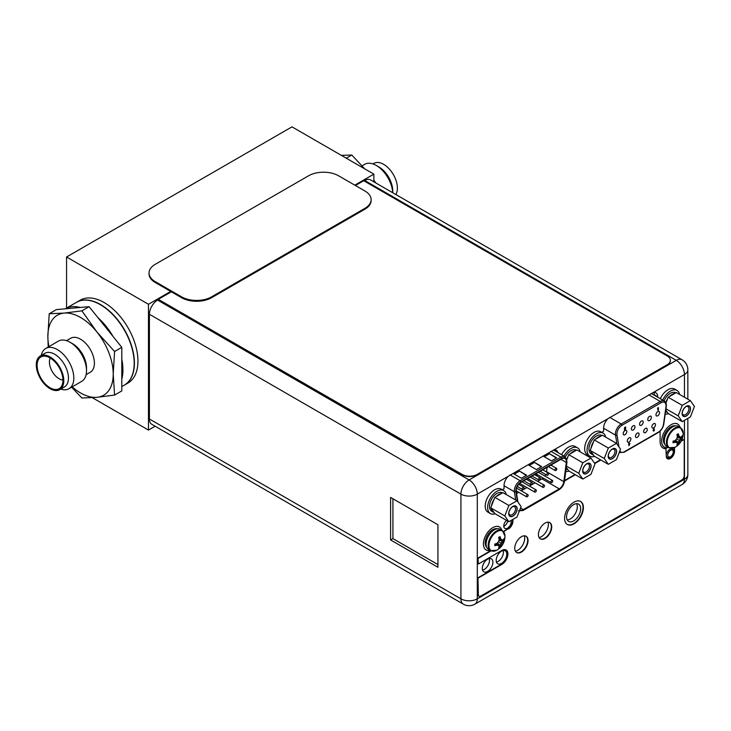 <?xml version="1.0" encoding="UTF-8"?>
<svg xmlns="http://www.w3.org/2000/svg" width="731" height="731" viewBox="0 0 731 731"><rect width="100%" height="100%" fill="white"/><g stroke="black" fill="none" stroke-linecap="round" stroke-linejoin="round"><path stroke-width="1.1" d="M373.87 181.845L373.87 174.133L354.791 185.153M170.707 291.431L148.466 304.279L148.466 430.075L155.136 426.219M148.466 304.279L66.567 256.992L291.971 126.856L373.87 174.133M92.334 397.673L148.466 430.075M66.567 256.992L66.567 308.062M128.044 382.989A47.817 27.604 -120 0 0 137.949 361.105A47.817 27.604 -120 0 0 117.07 312.987A47.817 27.604 -120 0 0 80.227 300.176L76.691 302.214A47.817 27.604 60 0 1 113.543 315.024A47.817 27.604 60 0 1 134.413 363.143A47.817 27.604 60 0 1 124.508 385.027A47.817 27.604 60 0 1 124.398 385.1L128.044 382.989M678.359 426.374A11.632 6.716 120 0 0 669.395 429.49A11.632 6.716 120 0 0 664.315 441.204A11.632 6.716 120 0 0 666.727 446.531L668.828 447.747A11.632 6.716 -60 0 1 666.416 442.419A11.632 6.716 -60 0 1 671.497 430.705A11.632 6.716 -60 0 1 680.46 427.589L678.359 426.374M668.828 447.747L674.96 447.345A11.33 6.542 -60 0 1 667.156 442.593A11.33 6.542 120 0 1 675.06 428.777A11.33 6.542 120 0 1 683.183 433.099L680.46 427.589M677.317 436.617L682.124 437.531L682.096 435.923A15.79 9.11 180 0 1 681.228 437.001A15.506 3.28 -158.8 0 1 679.921 437.001A15.506 3.28 -141.2 0 0 678.788 435.594A15.79 9.11 -120 0 0 678.286 433.721L676.851 434.543A15.79 9.11 60 0 1 677.363 436.416A15.506 12.235 95.1 0 1 676.714 438.865A15.506 12.235 144.9 0 1 674.914 440.647A15.79 9.11 180 0 1 673.041 441.149L673.041 442.794A15.79 9.11 0 0 0 674.914 442.292A15.506 3.28 21.2 0 0 676.714 442.575A15.506 3.28 38.8 0 1 677.363 443.708A15.79 9.11 60 0 1 676.851 444.996L678.286 444.174A15.79 9.11 -120 0 0 678.788 442.876A15.506 12.235 -84.9 0 0 679.921 440.72A15.506 12.235 -35.1 0 0 681.228 438.646A15.79 9.11 0 0 0 682.096 437.567L679.172 440.281L678.286 444.174M678.788 435.594L679.921 437.001M677.061 435.247L678.286 435.301L678.286 433.721M677.326 436.252L679.172 436.571M673.754 440.976L674.411 441.999L673.041 442.794M674.759 440.692L675.965 442.145L674.914 442.292M675.069 440.51L678.258 444.21M675.572 440.044L678.788 442.876M676.714 438.865L679.921 440.72M677.171 437.284L681.228 438.646M676.714 442.575L675.965 442.145M668.426 447.509A13.286 7.666 -60 0 1 664.397 447.089A13.286 7.666 -60 0 1 661.646 441.012A13.286 7.666 -60 0 1 667.44 427.644A13.286 7.666 -60 0 1 677.683 424.081A13.286 7.666 -60 0 1 680.058 427.361M500.132 529.271A11.632 6.716 120 0 0 491.168 532.387A11.632 6.716 120 0 0 486.088 544.102A11.632 6.716 120 0 0 488.5 549.429L490.602 550.644A11.632 6.716 -60 0 1 488.189 545.317A11.632 6.716 -60 0 1 493.27 533.603A11.632 6.716 -60 0 1 502.243 530.487L500.132 529.271M490.602 550.644L496.733 550.242A11.33 6.542 -60 0 1 488.929 545.49A11.33 6.542 120 0 1 496.842 531.675A11.33 6.542 120 0 1 504.957 535.997L502.243 530.487M499.099 539.515L503.897 540.419L503.869 538.811A15.79 9.11 180 0 1 503.001 539.898A15.506 3.28 -158.8 0 1 501.704 539.898A15.506 3.28 -141.2 0 0 500.561 538.491A15.79 9.11 -120 0 0 500.059 536.609L498.633 537.44A15.79 9.11 60 0 1 499.136 539.314A15.506 12.235 95.1 0 1 498.487 541.753A15.506 12.235 144.9 0 1 496.696 543.544A15.79 9.11 180 0 1 494.814 544.047L494.814 545.692A15.79 9.11 0 0 0 496.696 545.189A15.506 3.28 21.2 0 0 498.487 545.472A15.506 3.28 38.8 0 1 499.136 546.596A15.79 9.11 60 0 1 498.633 547.894L500.059 547.071A15.79 9.11 -120 0 0 500.561 545.774A15.506 12.235 -84.9 0 0 501.704 543.617A15.506 12.235 -35.1 0 0 503.001 541.543A15.79 9.11 0 0 0 503.869 540.465L500.954 543.179L500.059 547.071M500.561 538.491L501.704 539.898M498.844 538.144L500.059 538.199L500.059 536.609M499.099 539.149L500.954 539.469M495.536 543.873L496.194 544.897L494.814 545.692M496.541 543.59L497.738 545.034L496.696 545.189M496.852 543.407L500.041 547.108M497.345 542.941L500.561 545.774M498.487 541.753L501.704 543.617M498.944 540.182L503.001 541.543M498.487 545.472L497.738 545.034M490.199 550.406A13.286 7.666 -60 0 1 486.17 549.986A13.286 7.666 -60 0 1 483.419 543.901A13.286 7.666 -60 0 1 489.222 530.542A13.286 7.666 -60 0 1 499.456 526.978A13.286 7.666 -60 0 1 501.832 530.258M149.042 272.974L149.042 273.842A21.254 12.272 0 0 0 155.264 282.522L181.562 297.7A21.254 12.272 0 0 0 211.615 297.7L364.897 209.203A21.254 12.272 0 0 0 371.12 200.532L371.12 199.664A21.254 12.272 180 0 1 364.897 208.335L211.615 296.832A21.254 12.272 180 0 1 181.562 296.832L155.264 281.654A21.254 12.272 180 0 1 149.042 272.974A21.254 12.272 180 0 1 155.264 264.302L308.537 175.805A21.254 12.272 180 0 1 338.599 175.805L364.897 190.983A21.254 12.272 180 0 1 371.12 199.664M639.57 424.199A2.549 1.471 120 0 0 640.1 425.369A2.549 1.471 120 0 0 642.065 424.684A2.549 1.471 120 0 0 643.179 422.116A2.549 1.471 120 0 0 642.65 420.946A2.549 1.471 120 0 0 640.685 421.632A2.549 1.471 120 0 0 639.57 424.199M629.775 443.443L629.126 443.059L628.486 444.183L629.117 444.585L628.486 444.183L629.126 443.059L629.775 443.443M629.053 444.75L628.898 445.709L629.263 444.667L628.633 444.265L629.263 444.667M624.932 428.594L624.63 429.325M625.599 428.576L624.959 428.147L625.599 428.576M624.914 429.38L625.37 428.896L624.521 429.079L624.612 427.507L625.572 426.95L625.718 427.443L625.005 428.165M624.612 427.507L624.521 429.079M658.028 410.274L658.028 408.254L657.598 408.501L658.403 407.633L658.403 410.054L657.873 410.182L657.873 408.346M657.818 407.971L658.403 407.633M657.672 407.88L657.598 408.501M630.89 438.929A2.549 1.471 120 0 0 630.369 437.759A2.549 1.471 120 0 0 628.395 438.445A2.549 1.471 120 0 0 627.289 441.012A2.549 1.471 120 0 0 627.81 442.173A2.549 1.471 120 0 0 629.784 441.497A2.549 1.471 120 0 0 630.89 438.929M639.086 434.196A2.549 1.471 120 0 0 638.556 433.026A2.549 1.471 120 0 0 636.591 433.711A2.549 1.471 120 0 0 635.477 436.279A2.549 1.471 120 0 0 636.007 437.449A2.549 1.471 120 0 0 637.971 436.763A2.549 1.471 120 0 0 639.086 434.196M647.273 429.472A2.549 1.471 120 0 0 646.743 428.302A2.549 1.471 120 0 0 644.779 428.987A2.549 1.471 120 0 0 643.664 431.555A2.549 1.471 120 0 0 644.194 432.715A2.549 1.471 120 0 0 646.158 432.039A2.549 1.471 120 0 0 647.273 429.472M655.46 424.738A2.549 1.471 120 0 0 654.93 423.569A2.549 1.471 120 0 0 652.966 424.254A2.549 1.471 120 0 0 651.86 426.822A2.549 1.471 120 0 0 652.381 427.991A2.549 1.471 120 0 0 654.346 427.306A2.549 1.471 120 0 0 655.46 424.738M626.796 431.573A2.549 1.471 120 0 0 626.266 430.404A2.549 1.471 120 0 0 624.301 431.089A2.549 1.471 120 0 0 623.196 433.657A2.549 1.471 120 0 0 623.717 434.826A2.549 1.471 120 0 0 625.681 434.141A2.549 1.471 120 0 0 626.796 431.573M634.992 426.84A2.549 1.471 120 0 0 634.462 425.68A2.549 1.471 120 0 0 632.498 426.365A2.549 1.471 120 0 0 631.383 428.923A2.549 1.471 120 0 0 631.913 430.093A2.549 1.471 120 0 0 633.878 429.408A2.549 1.471 120 0 0 634.992 426.84M651.367 417.392A2.549 1.471 120 0 0 650.837 416.222A2.549 1.471 120 0 0 648.872 416.908A2.549 1.471 120 0 0 647.757 419.466A2.549 1.471 120 0 0 648.287 420.636A2.549 1.471 120 0 0 650.252 419.95A2.549 1.471 120 0 0 651.367 417.392M659.554 412.659A2.549 1.471 120 0 0 659.033 411.489A2.549 1.471 120 0 0 657.068 412.174A2.549 1.471 120 0 0 655.954 414.742A2.549 1.471 120 0 0 656.475 415.912A2.549 1.471 120 0 0 658.448 415.226A2.549 1.471 120 0 0 659.554 412.659M653.203 429.956L653.697 431.007L653.048 430.632L653.889 428.53L653.359 430.047M654.336 429.892L653.706 429.49L654.336 429.892M629.921 443.525L629.272 443.141L629.921 443.525L628.898 445.709M629.007 444.073L629.281 443.571L629.281 444.256L628.861 443.982M629.391 443.68L629.135 444.165M624.767 427.589L625.718 427.041M625.745 428.668L625.115 428.229L625.745 428.668L625.042 429.91L624.347 429.664L625.042 429.91M654.218 428.53L653.852 429.572L654.483 429.974L653.843 431.098L653.194 430.714L653.843 431.098M653.852 429.572L654.483 429.974M653.834 429.983L653.834 430.669L654.108 430.166L653.423 430.385M524.045 487.86A1.279 0.74 -60 0 1 523.497 489.14A1.279 0.74 -60 0 1 522.51 489.487A1.279 0.74 -60 0 1 522.245 488.902A1.279 0.74 -60 0 1 522.802 487.614A1.279 0.74 -60 0 1 523.789 487.275A1.279 0.74 -60 0 1 524.045 487.86M547.117 467.292L546.55 471.687A6.588 3.801 -60 0 1 546.505 472.016M545.71 474.501A6.588 3.801 -60 0 1 544.833 476.045M543.133 478.01A6.588 3.801 -60 0 1 541.954 478.869L537.65 481.354M516.598 493.507L518.718 492.283M521.267 490.812L526.905 487.55M529.454 486.078L535.092 482.825M537.093 474.748L536.444 474.364L535.796 475.488M519.832 509.735A6.588 3.801 120 0 0 520.061 509.891A6.588 3.801 120 0 0 523.35 509.562L559.233 488.847A6.588 3.801 120 0 0 563.829 481.665L566.315 462.449A6.588 3.801 120 0 0 566.37 461.553A6.588 3.801 120 0 0 565.008 458.538A6.588 3.801 120 0 0 561.71 458.867L520.874 482.451A6.588 3.801 120 0 0 516.214 490.519A6.588 3.801 120 0 0 516.269 491.342L517.895 502.023M521.386 478.248L526.64 475.214L519.129 470.874L513.866 473.907L521.386 478.248M551.439 460.895L556.693 457.862L549.182 453.522L543.919 456.555L551.439 460.895M536.408 469.576L541.671 466.533L534.151 462.202L528.897 465.236L536.408 469.576M526.265 475.433L519.129 470.874M519.129 471.312L514.24 474.127M556.318 458.081L549.182 453.522M549.182 453.96L544.303 456.774M541.296 466.753L534.151 462.202M534.151 462.632L529.271 465.455M535.951 475.579L536.6 474.446L537.248 474.83L536.929 475.954M537.248 474.83L536.444 474.364M536.326 475.388L536.6 474.876L536.6 475.561L536.179 475.296M536.718 474.986L536.453 475.479M544.522 485.759A1.279 0.74 -60 0 1 543.965 487.038A1.279 0.74 -60 0 1 542.987 487.376A1.279 0.74 -60 0 1 542.722 486.791A1.279 0.74 -60 0 1 543.279 485.512A1.279 0.74 -60 0 1 544.257 485.174A1.279 0.74 -60 0 1 544.522 485.759M528.147 495.207A1.279 0.74 -60 0 1 527.59 496.495A1.279 0.74 -60 0 1 526.603 496.833A1.279 0.74 -60 0 1 526.338 496.248A1.279 0.74 -60 0 1 526.896 494.969A1.279 0.74 -60 0 1 527.883 494.631A1.279 0.74 -60 0 1 528.147 495.207M548.615 473.67A1.279 0.74 -60 0 1 548.058 474.958A1.279 0.74 -60 0 1 547.08 475.296A1.279 0.74 -60 0 1 546.815 474.711A1.279 0.74 -60 0 1 547.373 473.432A1.279 0.74 -60 0 1 548.351 473.085A1.279 0.74 -60 0 1 548.615 473.67M532.241 483.127A1.279 0.74 -60 0 1 531.684 484.415A1.279 0.74 -60 0 1 530.697 484.754A1.279 0.74 -60 0 1 530.432 484.169A1.279 0.74 -60 0 1 530.989 482.889A1.279 0.74 -60 0 1 531.976 482.542A1.279 0.74 -60 0 1 532.241 483.127M540.428 478.403A1.279 0.74 -60 0 1 539.871 479.682A1.279 0.74 -60 0 1 538.893 480.029A1.279 0.74 -60 0 1 538.628 479.445A1.279 0.74 -60 0 1 539.186 478.156A1.279 0.74 -60 0 1 540.163 477.818A1.279 0.74 -60 0 1 540.428 478.403M556.812 468.946A1.279 0.74 -60 0 1 556.254 470.225A1.279 0.74 -60 0 1 555.268 470.572A1.279 0.74 -60 0 1 555.003 469.987A1.279 0.74 -60 0 1 555.56 468.699A1.279 0.74 -60 0 1 556.547 468.361A1.279 0.74 -60 0 1 556.812 468.946M536.335 490.483A1.279 0.74 -60 0 1 535.777 491.762A1.279 0.74 -60 0 1 534.79 492.109A1.279 0.74 -60 0 1 534.535 491.524A1.279 0.74 -60 0 1 535.083 490.236A1.279 0.74 -60 0 1 536.07 489.898A1.279 0.74 -60 0 1 536.335 490.483M552.709 481.025A1.279 0.74 -60 0 1 552.161 482.305A1.279 0.74 -60 0 1 551.174 482.652A1.279 0.74 -60 0 1 550.909 482.067A1.279 0.74 -60 0 1 551.466 480.788A1.279 0.74 -60 0 1 552.453 480.441A1.279 0.74 -60 0 1 552.709 481.025M149.407 314.275L149.407 418.991A11.586 6.689 120 0 0 151.801 424.3L463.317 604.144A11.586 6.689 -60 0 1 460.923 598.844L460.923 494.129L149.407 314.275A11.586 6.689 120 0 1 157.594 300.085L158.59 299.509L462.147 474.766A10.627 6.131 0 0 0 477.169 474.766L667.266 365.016A10.627 6.131 0 0 0 670.382 360.675A10.627 6.131 0 0 0 670.373 360.502M557.945 452.626A8.818 5.09 120 0 0 556.318 450.269A8.818 5.09 120 0 0 553.824 449.949L477.297 494.129A11.586 6.689 180 0 1 460.923 494.129A11.586 6.689 -60 0 1 469.11 479.938L676.257 360.346A11.586 6.689 -60 0 1 682.05 359.771L370.535 179.917A11.586 6.689 120 0 0 364.742 180.493L364.02 180.913M390.592 497.427L437.924 524.748L437.924 567.265L390.592 539.935L390.592 497.427M657.699 397.198L657.699 396.823A8.818 5.09 120 0 0 655.871 392.785A8.818 5.09 120 0 0 653.377 392.465L607.927 418.708A8.818 5.09 120 0 0 603.605 428.055L603.605 431.272L601.732 432.35M508.374 476.183A8.818 5.09 120 0 0 504.043 485.539L504.043 488.747L502.288 489.761M506.793 554.226A7.493 4.322 120 0 0 505.24 550.799A7.493 4.322 120 0 0 499.465 552.81A7.493 4.322 120 0 0 496.194 560.348A7.493 4.322 120 0 0 497.747 563.775A7.493 4.322 120 0 0 503.522 561.764A7.493 4.322 120 0 0 506.793 554.226M492.886 562.258A7.493 4.322 120 0 0 491.342 558.822A7.493 4.322 120 0 0 485.567 560.832A7.493 4.322 120 0 0 482.296 568.371A7.493 4.322 120 0 0 483.849 571.797A7.493 4.322 120 0 0 489.624 569.796A7.493 4.322 120 0 0 492.886 562.258M580.688 508.703A9.987 5.766 120 0 0 578.614 504.134A9.987 5.766 120 0 0 570.92 506.802A9.987 5.766 120 0 0 566.562 516.854A9.987 5.766 120 0 0 568.627 521.431A9.987 5.766 120 0 0 576.33 518.754A9.987 5.766 120 0 0 580.688 508.703M666.27 456.29A5.263 3.034 120 0 0 667.321 458.081A5.263 3.034 120 0 0 671.369 456.665A5.263 3.034 120 0 0 673.671 451.374A5.263 3.034 120 0 0 672.575 448.971A5.263 3.034 120 0 0 668.774 450.132A5.263 3.034 120 0 0 666.27 455.038M506.482 520.344A5.263 3.034 120 0 0 503.787 526.028A5.263 3.034 120 0 0 504.874 528.44A5.263 3.034 120 0 0 508.922 527.033A5.263 3.034 120 0 0 511.225 521.733A5.263 3.034 120 0 0 511.033 520.481M653.843 392.392A8.818 5.09 -60 0 1 654.318 394.877L654.318 395.252M554.29 449.876A8.818 5.09 -60 0 1 554.564 450.671M576.631 503.668A9.987 5.766 -60 0 1 577.307 506.747A9.987 5.766 -60 0 1 567.238 519.942M548.022 522.153A9.987 5.766 -60 0 1 548.378 524.492A9.987 5.766 -60 0 1 539.112 537.587M524.355 535.823A9.987 5.766 -60 0 1 524.712 538.153A9.987 5.766 -60 0 1 515.446 551.256M503.147 550.525A7.493 4.322 -60 0 1 503.412 552.28A7.493 4.322 -60 0 1 496.459 562.102M489.24 558.548A7.493 4.322 -60 0 1 489.505 560.302A7.493 4.322 -60 0 1 482.561 570.125M507.698 521.048A5.263 3.034 -60 0 1 503.796 526.402M437.924 564.579L392.922 538.592L392.922 498.77M392.922 538.592L390.592 539.935M662.725 400.104A13.286 7.666 -60 0 1 677.025 390.445L674.622 389.056A13.286 7.666 120 0 0 660.321 398.715M668.472 413.673A13.286 7.666 -60 0 1 665.21 413.993M677.025 390.445A13.286 7.666 -60 0 1 679.583 394.429M603.093 433.136L600.69 431.747A13.286 7.666 120 0 0 590.456 435.301A13.286 7.666 120 0 0 584.654 448.67A13.286 7.666 120 0 0 587.404 454.755L589.816 456.135A13.286 7.666 -60 0 1 587.057 450.058A13.286 7.666 -60 0 1 592.859 436.69A13.286 7.666 -60 0 1 603.093 433.136A13.286 7.666 -60 0 1 605.652 437.12M594.541 456.363A13.286 7.666 -60 0 1 589.816 456.135M563.985 456.107A13.286 7.666 -60 0 1 577.581 447.856L575.178 446.477A13.286 7.666 120 0 0 561.572 454.719M569.029 471.084A13.286 7.666 -60 0 1 565.776 471.404M577.581 447.856A13.286 7.666 -60 0 1 580.14 451.84M503.65 490.547L501.247 489.158A13.286 7.666 120 0 0 491.013 492.712A13.286 7.666 120 0 0 485.21 506.08A13.286 7.666 120 0 0 487.961 512.166L490.373 513.555A13.286 7.666 -60 0 1 487.623 507.469A13.286 7.666 -60 0 1 493.416 494.101A13.286 7.666 -60 0 1 503.65 490.547A13.286 7.666 -60 0 1 506.208 494.531M495.097 513.774A13.286 7.666 -60 0 1 490.373 513.555M690.384 400.661L694.45 406.454L690.384 416.935L682.251 421.632L678.185 415.848L682.251 405.358L690.384 400.661L676.33 392.556L668.198 397.253L682.251 405.358M682.224 413.508A5.793 3.344 120 0 0 686.318 415.875A5.793 3.344 120 0 0 690.411 408.784A5.793 3.344 120 0 0 686.318 406.418A5.793 3.344 120 0 0 682.224 413.508M675.846 392.83L675.7 392.748A10.627 6.131 120 0 0 670.391 393.278A10.627 6.131 120 0 0 664.077 400.88M669.651 396.412A10.627 6.131 -60 0 1 672.264 394.356A10.627 6.131 -60 0 1 674.877 393.388M665.767 410.054L667.476 412.485A10.627 6.131 -60 0 1 666.955 412.238A10.627 6.131 -60 0 1 665.639 410.95M665.74 402.498A10.627 6.131 -60 0 1 667.476 399.117L665.978 402.991M667.476 412.485L668.198 413.518L682.251 421.632M665.95 408.775L678.185 415.848M668.198 397.253L667.476 399.117M682.242 413.042A4.724 2.732 120 0 0 683.202 414.806A4.724 2.732 120 0 0 686.848 413.545A4.724 2.732 120 0 0 688.913 408.784A4.724 2.732 120 0 0 687.926 406.619A4.724 2.732 120 0 0 685.925 406.664M682.105 413.572A5.949 3.436 120 0 0 683.339 416.305A5.949 3.436 120 0 0 687.926 414.705A5.949 3.436 120 0 0 690.521 408.72A5.949 3.436 120 0 0 689.287 405.997A5.949 3.436 120 0 0 684.709 407.587A5.949 3.436 120 0 0 682.105 413.572M616.452 443.351L620.518 449.136L616.452 459.616L608.32 464.313L604.245 458.529L608.32 448.048L616.452 443.351L602.399 435.237L594.266 439.934L608.32 448.048M608.283 456.199A5.793 3.344 120 0 0 612.386 458.565A5.793 3.344 120 0 0 616.48 451.466A5.793 3.344 120 0 0 612.386 449.108A5.793 3.344 120 0 0 608.283 456.199M601.915 435.521L601.768 435.438A10.627 6.131 120 0 0 596.45 435.959A10.627 6.131 120 0 0 589.515 445.325A10.627 6.131 120 0 0 591.141 453.841L593.015 454.92A10.627 6.131 -60 0 1 590.922 451.447L593.535 455.166A10.627 6.131 -60 0 1 593.015 454.92M595.719 439.093A10.627 6.131 -60 0 1 598.333 437.047A10.627 6.131 -60 0 1 600.946 436.078M590.922 448.542A10.627 6.131 -60 0 1 593.535 441.807L590.2 450.415L590.922 451.447M593.535 455.166L594.266 456.199L608.32 464.313M590.2 450.415L604.245 458.529M594.266 439.934L593.535 441.807M608.311 455.733A4.724 2.732 120 0 0 609.27 457.496A4.724 2.732 120 0 0 612.907 456.226A4.724 2.732 120 0 0 614.972 451.466A4.724 2.732 120 0 0 613.994 449.3A4.724 2.732 120 0 0 611.984 449.355M608.174 456.263A5.949 3.436 120 0 0 609.407 458.986A5.949 3.436 120 0 0 613.994 457.396A5.949 3.436 120 0 0 616.589 451.402A5.949 3.436 120 0 0 615.356 448.679A5.949 3.436 120 0 0 610.769 450.278A5.949 3.436 120 0 0 608.174 456.263M590.94 458.081L595.007 463.865L590.94 474.346L582.808 479.043L578.742 473.259L582.808 462.778L590.94 458.081L576.887 449.967L568.755 454.664L582.808 462.778M582.781 470.928A5.793 3.344 120 0 0 586.874 473.286A5.793 3.344 120 0 0 590.968 466.195A5.793 3.344 120 0 0 586.874 463.829A5.793 3.344 120 0 0 582.781 470.928M576.403 450.25L576.256 450.159A10.627 6.131 120 0 0 570.948 450.689A10.627 6.131 120 0 0 565.301 456.884M570.207 453.823A10.627 6.131 -60 0 1 572.821 451.776A10.627 6.131 -60 0 1 575.434 450.808M566.287 467.42L568.033 469.896A10.627 6.131 -60 0 1 567.512 469.649A10.627 6.131 -60 0 1 566.169 468.324M566.744 458.867A10.627 6.131 -60 0 1 568.033 456.537L566.9 459.433M568.033 469.896L568.755 470.928L582.808 479.043M566.452 466.159L578.742 473.259M568.755 454.664L568.033 456.537M582.799 470.453A4.724 2.732 120 0 0 583.758 472.217A4.724 2.732 120 0 0 587.404 470.956A4.724 2.732 120 0 0 589.469 466.195A4.724 2.732 120 0 0 588.482 464.03A4.724 2.732 120 0 0 586.481 464.084M582.662 470.992A5.949 3.436 120 0 0 583.895 473.715A5.949 3.436 120 0 0 588.482 472.116A5.949 3.436 120 0 0 591.077 466.131A5.949 3.436 120 0 0 589.853 463.408A5.949 3.436 120 0 0 585.266 464.998A5.949 3.436 120 0 0 582.662 470.992M517.009 500.762L521.075 506.546L517.009 517.027L508.877 521.724L504.81 515.94L508.877 505.459L517.009 500.762L502.955 492.648L494.823 497.345L508.877 505.459M508.84 513.61A5.793 3.344 120 0 0 512.943 515.976A5.793 3.344 120 0 0 517.036 508.886A5.793 3.344 120 0 0 512.943 506.519A5.793 3.344 120 0 0 508.84 513.61M502.471 492.932L502.325 492.849A10.627 6.131 120 0 0 497.007 493.37A10.627 6.131 120 0 0 490.072 502.736A10.627 6.131 120 0 0 491.698 511.252L493.58 512.34A10.627 6.131 -60 0 1 491.479 508.858L494.092 512.586A10.627 6.131 -60 0 1 493.58 512.34M496.276 496.513A10.627 6.131 -60 0 1 498.889 494.458A10.627 6.131 -60 0 1 501.503 493.489M491.479 505.962A10.627 6.131 -60 0 1 494.092 499.218L490.757 507.826L491.479 508.858M494.092 512.586L494.823 513.619L508.877 521.724M490.757 507.826L504.81 515.94M494.823 497.345L494.092 499.218M508.867 513.144A4.724 2.732 120 0 0 509.827 514.907A4.724 2.732 120 0 0 513.464 513.637A4.724 2.732 120 0 0 515.529 508.886A4.724 2.732 120 0 0 514.551 506.72A4.724 2.732 120 0 0 512.541 506.766M508.73 513.674A5.949 3.436 120 0 0 509.964 516.397A5.949 3.436 120 0 0 514.551 514.807A5.949 3.436 120 0 0 517.146 508.813A5.949 3.436 120 0 0 515.912 506.09A5.949 3.436 120 0 0 511.325 507.689A5.949 3.436 120 0 0 508.73 513.674M355.43 185.519L363.718 180.74L667.266 355.988A10.627 6.131 180 0 1 670.382 360.328A10.627 6.131 180 0 1 667.266 364.668L477.169 474.419A10.627 6.131 180 0 1 462.147 474.419L158.59 299.509M158.59 299.162L171.346 291.806M674.53 447.564L674.53 451.31A5.848 3.372 120 0 1 671.981 457.195A5.848 3.372 120 0 1 667.476 458.757A5.848 3.372 120 0 1 666.27 456.08L665.886 448.532A14.556 8.406 -60 0 1 662.935 447.975M564.597 480.514L574.977 474.52M594.55 463.216L600.48 459.79M503.65 531.748L508.027 528.787A6.378 3.682 -60 0 0 512.541 520.975L512.541 519.613M508.027 528.787L503.412 531.455M490.684 550.69L477.973 558.027L478.348 564.012L477.973 558.027M505.953 549.904A8.553 4.934 -60 0 1 507.542 553.705A8.553 4.934 -60 0 1 501.493 564.186L477.973 577.764L477.973 594.467A3.399 1.965 120 0 0 478.677 596.021A3.399 1.965 120 0 0 478.878 596.112M681.53 440.501L684.225 439.386L684.225 475.817A3.399 1.965 -60 0 1 681.822 479.984L480.751 596.067A3.399 1.965 -60 0 1 479.052 596.24A3.399 1.965 -60 0 1 478.348 594.678L477.973 577.764M674.156 447.737L674.156 451.091A5.848 3.372 -60 0 1 671.725 456.848A5.848 3.372 -60 0 1 667.293 458.639M549.584 522.491A9.402 5.428 -60 0 1 551.348 526.685A9.402 5.428 -60 0 1 547.364 536.015A9.402 5.428 -60 0 1 540.182 538.765M525.918 536.161A9.402 5.428 -60 0 1 527.681 540.346A9.402 5.428 -60 0 1 523.698 549.685A9.402 5.428 -60 0 1 516.515 552.435M580.451 501.393A13.286 7.666 -60 0 1 583.018 507.36A13.286 7.666 -60 0 1 577.344 520.591A13.286 7.666 -60 0 1 567.174 524.383M681.21 441.122L684.225 439.386M478.348 564.012L501.868 550.434A8.553 4.934 120 0 1 506.144 550.014A8.553 4.934 120 0 1 507.917 553.924A8.553 4.934 120 0 1 501.868 564.405L478.348 577.983M491.095 550.882L478.348 558.237M508.401 529.006A6.378 3.682 120 0 0 512.915 521.194L512.915 519.394M564.542 480.98L575.352 474.739M594.769 463.527L600.855 460.009M660.102 431.153L660.102 441.423A14.556 8.406 120 0 0 663.118 448.085A14.556 8.406 120 0 0 666.27 448.752M551.722 526.896A9.402 5.428 120 0 0 549.776 522.592A9.402 5.428 120 0 0 542.53 525.114A9.402 5.428 120 0 0 538.418 534.58A9.402 5.428 120 0 0 540.373 538.884A9.402 5.428 120 0 0 547.62 536.362A9.402 5.428 120 0 0 551.722 526.896M528.056 540.565A9.402 5.428 120 0 0 526.11 536.262A9.402 5.428 120 0 0 518.855 538.784A9.402 5.428 120 0 0 514.752 548.241A9.402 5.428 120 0 0 516.698 552.545A9.402 5.428 120 0 0 523.944 550.032A9.402 5.428 120 0 0 528.056 540.565M583.393 507.57A13.286 7.666 120 0 0 580.642 501.493A13.286 7.666 120 0 0 570.408 505.048A13.286 7.666 120 0 0 564.606 518.416A13.286 7.666 120 0 0 567.357 524.502A13.286 7.666 120 0 0 577.591 520.938A13.286 7.666 120 0 0 583.393 507.57M392.702 192.71A23.246 13.423 -120 0 0 376.301 165.471L378.987 167.024L376.301 165.471A23.246 13.423 60 0 0 364.678 164.32L362.055 165.836M392.73 192.737L392.73 190.837A19.445 11.23 -120 0 0 378.987 167.024M395.864 194.537A19.445 11.23 -120 0 0 383.638 164.329A19.445 11.23 60 0 0 373.916 163.369L372.938 163.936M373.87 180.246L375.917 183.024M341.34 155.356L351.785 155.027L364.696 168.834M351.785 155.027L346.275 158.207M66.521 340.664L70.743 338.225A19.609 11.321 60 0 1 80.538 339.193A19.609 11.321 -120 0 1 93.349 356.472A19.609 11.321 -120 0 1 90.342 372.18L86.121 374.619M86.514 370.736L86.514 367.766A19.609 11.321 -120 0 0 72.652 343.753L70.075 342.263A23.246 13.423 -120 0 1 86.514 370.736A23.246 13.423 -120 0 1 81.698 381.372L69.006 388.709A23.246 13.423 -120 0 0 72.561 370.078A23.246 13.423 -120 0 0 57.383 349.601A23.246 13.423 60 0 0 45.761 348.449L58.453 341.112A23.246 13.423 60 0 1 70.075 342.263L72.652 343.753M41.292 355.412A23.246 13.423 60 0 1 45.761 348.449M60.737 389.093A23.246 13.423 -120 0 0 69.006 388.709M64.419 386.964A19.445 11.23 -120 0 0 67.398 371.385A19.445 11.23 -120 0 0 54.697 354.252A19.445 11.23 60 0 0 44.975 353.283L40.315 355.979A19.445 11.23 60 0 1 50.037 356.938A19.445 11.23 -120 0 1 62.738 374.071A19.445 11.23 -120 0 1 59.759 389.66L64.419 386.964M59.759 389.66A19.445 11.23 -120 0 1 50.037 388.691A19.445 11.23 60 0 1 37.336 371.558A19.445 11.23 60 0 1 40.315 355.979M50.037 387.741A18.275 10.554 60 0 1 37.555 369.484A18.275 10.554 60 0 1 43.558 356.161A18.275 10.554 60 0 1 50.037 357.888A18.275 10.554 -120 0 1 61.23 371.832A18.275 10.554 -120 0 1 61.221 386.754A18.275 10.554 -120 0 1 50.037 387.741M62.957 380.029A13.624 7.867 -120 0 1 59.065 378.731A13.624 7.867 60 0 1 50.247 358.016M71.629 387.192L81.899 398.002L96.885 397.326L114.584 395.078L113.223 374.071L114.584 351.501L96.885 331.956A46.227 26.691 -120 0 0 64.2 313.087L49.215 313.763L56.424 309.597L65.269 308.811L76.472 302.342A47.817 27.604 60 0 1 100.375 304.708A47.817 27.604 -120 0 1 131.617 346.841A47.817 27.604 -120 0 1 124.288 385.164L121.794 386.598M80.264 307.468L65.269 308.811A47.817 27.604 60 0 1 80.264 307.468L89.109 306.682L121.794 347.335L121.794 390.921L114.584 395.078M72.186 386.863A46.227 26.691 -120 0 0 96.885 397.326A46.227 26.691 -120 0 0 113.223 374.071A46.227 26.691 -120 0 0 96.885 331.956L81.899 310.839L64.2 313.087A46.227 26.691 -120 0 0 47.853 336.333L48.219 347.024M49.215 313.763L47.853 336.333A46.227 26.691 -120 0 0 48.94 346.604M81.899 310.839L89.109 306.682M121.794 359.131A47.817 27.604 60 0 1 121.794 379.124M97.954 317.683A47.817 27.604 60 0 1 112.949 336.333M114.584 351.501L121.794 347.335M666.398 456.857L667.275 457.368A4.962 2.869 -60 0 1 666.27 455.459M673.269 451.913A3.902 2.248 -60 0 1 670.51 456.683A3.902 2.248 -60 0 1 667.75 455.093A3.902 2.248 -60 0 1 670.51 450.314A3.902 2.248 -60 0 1 673.269 451.913M682.151 436.709A15.817 9.128 -0 0 0 683.183 433.465A15.817 15.817 0 0 1 674.96 447.345M668.792 430.157A9.932 5.738 120 0 0 665.21 436.361M675.535 425.881A10.782 6.223 120 0 0 667.586 429.727A10.782 6.223 120 0 0 663.41 439.989A10.782 6.223 120 0 0 664.872 444.329M503.933 539.606A15.817 9.128 -0 0 0 504.957 536.362A15.817 15.817 0 0 1 496.733 550.242M490.574 533.054A9.932 5.738 120 0 0 486.992 539.259M497.308 528.769A10.782 6.223 120 0 0 489.359 532.625A10.782 6.223 120 0 0 485.192 542.886A10.782 6.223 120 0 0 486.654 547.227M364.897 209.203L364.897 208.335M211.615 296.832L211.615 297.7M181.562 297.7L181.562 296.832M155.264 281.654L155.264 282.522M619.011 446.997L617.001 434.991A7.118 4.112 -60 0 1 616.918 434.022A7.118 4.112 -60 0 1 621.953 425.305L661.016 402.754A7.118 4.112 -60 0 1 666.051 405.659A7.118 4.112 -60 0 1 665.978 406.71L663.492 424.364A7.118 4.112 -60 0 1 658.54 432.03L624.438 451.721A7.118 4.112 -60 0 1 619.824 450.908M663.492 424.364A1.06 0.493 8 0 0 663.794 424.081L666.279 406.427A1.06 0.493 -172 0 1 665.978 406.71M663.794 424.081C663.09 427.772 661.263 430.586 658.32 432.514A1.06 0.612 -120 0 0 658.54 432.03M624.438 451.721A1.06 0.612 60 0 1 624.219 452.206L658.32 432.514M624.219 452.206L619.596 452.562A8.178 4.724 -60 0 1 619.276 452.343M617.001 434.991A1.06 0.713 170.5 0 1 615.511 435.128L603.605 428.256M617.019 444.165L615.511 435.128A8.178 4.724 -60 0 1 615.42 434.022A8.178 4.724 -60 0 1 621.204 423.998L660.267 401.447L648.735 394.795M661.016 402.754A1.06 0.612 -120 0 0 660.267 401.447A8.178 4.724 -60 0 1 664.36 401.045L651.138 393.406M609.681 417.346L621.204 423.998A1.06 0.612 60 0 1 621.953 425.305M566.315 462.449L560.915 459.333M517.365 501.274L515.903 491.616A7.118 4.112 -60 0 1 515.839 490.729A7.118 4.112 -60 0 1 520.874 482.012L561.71 458.438A7.118 4.112 -60 0 1 566.744 461.343A7.118 4.112 -60 0 1 566.68 462.303L564.204 481.519A7.118 4.112 -60 0 1 559.233 489.277L523.35 509.991A7.118 4.112 -60 0 1 519.64 510.247M564.204 481.519A1.06 0.512 7.4 0 0 564.506 481.217L566.991 462.001A1.06 0.512 -172.6 0 1 566.68 462.303M564.506 481.217C563.829 484.955 562.002 487.805 559.014 489.761A1.06 0.612 -120 0 0 559.233 489.277M523.35 509.991A1.06 0.612 60 0 1 523.131 510.485L559.014 489.761M515.903 491.616A1.06 0.704 171.4 0 1 514.405 491.753L504.043 485.768M515.657 499.986L514.405 491.753A8.178 4.724 -60 0 1 514.332 490.729A8.178 4.724 -60 0 1 520.125 480.715A1.06 0.612 60 0 1 520.874 482.012M510.028 474.885L520.125 480.715L560.96 457.131L550.863 451.301M561.71 458.438A1.06 0.612 -120 0 0 560.96 457.131A8.178 4.724 -60 0 1 565.054 456.729L553.458 450.031M520.536 507.935L523.35 509.562M559.233 488.847L541.954 478.869M546.55 471.687L563.829 481.665M149.407 418.991L460.923 598.844A11.586 6.689 0 0 0 477.297 598.844A11.586 6.689 60 0 1 474.903 604.144L682.05 484.552A11.586 6.689 -120 0 0 684.454 479.244L684.454 420.362M157.594 300.085L469.11 479.938A11.586 6.689 60 0 1 477.297 494.129L477.297 598.844L684.454 479.244A11.586 6.689 0 0 0 687.844 474.52L687.844 418.397M687.844 399.199L687.844 369.804A11.586 6.689 180 0 1 684.454 374.528A11.586 6.689 -120 0 0 676.257 360.346L364.742 180.493M684.454 397.244L684.454 374.528L653.377 392.465M607.927 418.708L553.824 449.949M657.699 396.823L654.318 394.877M667.275 457.368C670.857 457.734 672.949 455.779 673.58 451.475M677.683 424.081L676.55 423.432M664.397 447.089L663.273 446.44M499.456 526.978L498.332 526.329M486.17 549.986L485.046 549.337M664.36 401.045C665.932 402.004 666.571 403.804 666.279 406.427M522.51 489.487L517.283 486.462M523.789 487.275L518.69 484.333M518.507 510.832L523.131 510.485M565.054 456.729L566.991 462.001M542.987 487.376L527.654 478.531M544.257 485.174L530.203 477.06M526.603 496.833L516.223 490.839M527.883 494.631L516.607 488.116M547.08 475.296L540.172 471.303M548.351 473.085L542.722 469.832M530.697 484.754L523.789 480.76M531.976 482.542L526.338 479.289M538.893 480.029L531.976 476.036M540.163 477.818L534.525 474.565M555.268 470.572L548.36 466.579M556.547 468.361L550.909 465.108M534.79 492.109L519.631 483.355M536.07 489.898L522.016 481.784M551.174 482.652L535.85 473.798M552.453 480.441L538.4 472.327M682.05 484.552A11.586 11.586 0 0 0 687.844 474.52M463.317 604.144A11.586 11.586 0 0 0 474.903 604.144M687.844 369.804A11.586 11.586 0 0 0 682.05 359.771M666.955 412.238L665.575 411.443M567.512 469.649L566.105 468.836"/></g></svg>
